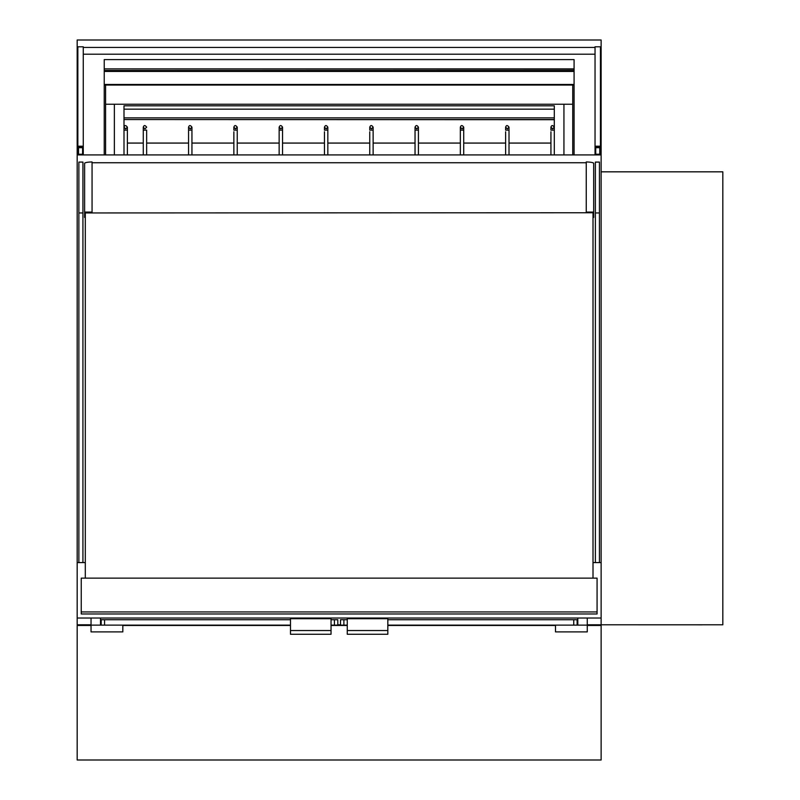 <?xml version="1.0" encoding="UTF-8"?>
<svg xmlns="http://www.w3.org/2000/svg" width="800" height="800" viewBox="0 0 800 800"><rect width="100%" height="100%" fill="white"/><g stroke="black" fill="none" stroke-linecap="round" stroke-linejoin="round"><path stroke-width="1.2" d="M104.23 154.93L104.23 68.88L574.08 69.11L574.08 59.61L104.23 59.61L104.23 68.88L574.08 68.88L574.08 70.46L104.23 70.46M104.23 85.05L574.08 85.05L574.08 154.93M78.87 162.08L82.93 162.08L78.87 162.08L78.87 562.59L77.18 562.59L77.18 40L601.13 40L601.13 562.59L593.01 562.59M572.73 154.93L572.73 104.23L105.58 104.23L105.58 85.05M563.94 154.93L563.94 104.23L572.73 104.23L572.73 85.05M114.37 154.93L114.37 104.23L105.58 104.23L105.58 154.93M83.27 154.93L83.27 46.8L77.86 46.8L77.86 154.93M600.45 151.26L600.45 154.93M595.04 154.93L595.04 151.26M78.54 147.69L78.54 146.84L82.59 146.84L82.59 147.69L78.54 147.69L78.54 154.25L82.59 154.25L82.59 147.69M599.77 147.69L599.77 146.84L595.72 146.84L595.72 147.69L599.77 147.69L599.77 154.25L595.72 154.25L595.72 147.69M83.27 151.26L82.59 151.38M77.86 146.2L83.27 146.2M78.54 151.38L77.86 151.26M83.27 46.8L77.86 46.8M599.77 151.38L600.45 151.38L600.45 150.02L599.77 150.02M600.45 146.2L595.04 146.2L595.04 46.8L600.45 46.8L600.45 150.02M595.72 150.02L595.04 150.02L595.04 146.2M595.04 150.02L595.04 151.38L595.72 151.38M595.04 46.8L600.45 46.8M595.04 47.44L83.27 47.44M595.04 54.2L83.27 54.2M554.31 143.07L554.31 117.86L124 117.86L124 109.17L554.31 109.17L554.31 105.82L124 105.82L124 109.17M554.31 119.54L124 119.54L124 117.86M554.31 119.71L124 119.54M124 143.07L124 119.71M550.93 143.07L509.01 143.07L550.93 143.07M505.63 143.07L463.72 143.07L505.63 143.07M460.34 143.07L418.42 143.07L460.34 143.07M415.04 143.07L373.13 143.07L415.04 143.07M369.75 143.07L327.83 143.07L369.75 143.07M324.45 143.07L282.54 143.07L324.45 143.07M279.15 143.07L237.24 143.07L279.15 143.07M233.86 143.07L191.94 143.07L233.86 143.07M188.56 143.07L146.65 143.07L188.56 143.07M143.27 143.07L127.38 143.07L143.27 143.07M550.93 131.78L550.93 154.93M505.63 131.78L505.63 154.93M463.72 154.93L463.72 130.14L460.34 130.14L460.34 154.93M418.42 154.93L418.42 130.14L415.04 130.14L415.04 154.93M369.75 131.78L369.75 154.93M324.45 131.78L324.45 154.93M282.54 154.93L282.54 130.14L279.15 130.14L279.15 154.93M233.86 131.78L233.86 154.93M191.94 154.93L191.94 130.14L188.56 130.14L188.56 154.93M146.65 154.93L146.65 130.14L143.27 130.14L143.27 154.93M77.18 562.59L77.18 624.79L91.04 624.79M100.51 624.79L101.18 624.79M337.8 624.79L340.51 624.79M577.13 624.79L577.8 624.79M587.27 624.79L601.13 624.79L601.13 562.59M77.18 154.93L601.13 154.93M77.18 618.03L601.13 618.03M85.3 562.59L78.87 562.59M81.24 613.97L597.07 613.97L597.07 578.14L81.24 578.14L81.24 613.97M78.87 212.95L82.93 212.95L82.93 562.59M82.93 162.11L82.93 212.95M599.44 562.59L599.44 162.08L595.38 162.08L595.38 562.59M599.44 212.95L595.38 212.95M85.3 578.14L85.3 212.95L593.01 212.75L593.01 578.14M586.25 212.08L593.69 212.08L593.69 163.36A8.11 1.41 180 0 0 586.25 161.96L586.25 212.75L593.01 212.75L85.3 212.95L92.06 212.75L92.06 212.08L84.62 212.08L84.62 217.41L85.3 217.41M84.62 212.08L84.62 163.36A8.11 1.41 0 0 1 92.06 161.96L92.06 212.08M593.69 212.08L593.69 217.41L593.01 217.41M92.06 162.74L586.25 162.74M347.27 619.72L340.51 619.72L340.51 625.13L347.27 625.13M577.8 618.03L577.8 625.13L587.27 625.13L577.13 625.13L577.13 619.72L387.83 619.72M577.13 625.13L387.83 625.13M331.04 619.72L337.8 619.72L337.8 625.13L331.04 625.13M100.51 618.03L100.51 625.13L91.04 625.13L101.18 625.13L101.18 619.72L290.48 619.72M101.18 625.13L290.48 625.13M587.27 618.03L587.27 631.89L555.49 631.89L555.49 625.13M91.04 618.03L91.04 631.89L122.82 631.89L122.82 625.13M347.27 630.54L347.27 634.26L387.83 634.26L387.83 630.54L347.27 630.54L347.27 618.7L387.83 618.7L387.83 630.54M331.04 630.54L331.04 634.26L290.48 634.26L290.48 630.54L331.04 630.54L331.04 618.7L290.48 618.7L290.48 630.54M89.01 624.79L89.01 625.46M589.3 624.79L589.3 625.46M587.27 625.46L601.13 625.46L601.13 760L77.18 760L77.18 625.46L91.04 625.46M555.49 625.46L387.83 625.46M347.27 625.46L331.04 625.46M290.48 625.46L122.82 625.46M554.31 117.86L554.31 109.17M574.08 85.05L574.08 71.04L104.23 71.04M574.08 71.04L574.08 70.46M574.08 84.46L104.23 84.46M601.13 624.79L722.82 624.79L722.82 171.83L601.13 171.83M617.69 624.79L702.2 624.82M124 131.78L124 154.93M83.27 150.02L82.59 150.02M78.54 150.02L77.86 150.02M554.31 154.93L554.31 127.19L552.62 128.88L550.93 127.19L550.93 130.14L554.31 130.14L554.31 131.78M509.01 154.93L509.01 127.19L507.32 128.88L505.63 127.19L505.63 130.14L509.01 130.14L509.01 131.78M373.13 154.93L373.13 127.19L371.44 128.88L369.75 127.19L369.75 130.14L373.13 130.14L373.13 131.78M327.83 154.93L327.83 127.19L326.14 128.88L324.45 127.19L324.45 130.14L327.83 130.14L327.83 131.78M233.86 127.19C234.55 125.05 235.68 125.05 237.24 127.19L235.55 128.88L233.86 127.19L233.86 130.14L237.24 130.14L237.24 127.19L237.24 154.93M597.07 611.94L81.24 611.94M595.38 162.11L599.44 162.11M343.89 619.72L343.89 625.13M573.75 619.72L573.75 625.13M334.42 619.72L334.42 625.13M104.56 619.72L104.56 625.13M574.08 71.45L104.23 71.45M124 130.14L127.38 130.14L127.38 127.19L125.69 128.88L124 127.19L124 130.14M554.31 127.19C552.75 125.05 551.63 125.05 550.93 127.19M509.01 127.19C507.46 125.05 506.33 125.05 505.63 127.19M463.72 130.14L463.72 127.19L462.03 128.88L460.34 127.19L460.34 130.14M463.72 127.19C462.22 125.05 461.09 125.05 460.34 127.19M418.42 130.14L418.42 127.19L416.73 128.88L415.04 127.19L415.04 130.14M418.42 127.19C417.03 125.04 415.91 125.04 415.04 127.19M373.13 127.19C371.74 125.04 370.61 125.04 369.75 127.19M327.83 127.19C326.44 125.04 325.32 125.04 324.45 127.19M282.54 130.14L282.54 127.19L280.85 128.88L279.15 127.19L279.15 130.14M282.54 127.19C281.15 125.04 280.02 125.04 279.15 127.19M188.56 130.14L188.56 127.19L190.25 128.88L191.94 127.19L191.94 131.78M191.94 127.19C190.39 125.05 189.26 125.05 188.56 127.19M146.65 130.14L146.65 131.78M143.27 127.22L144.96 128.88L146.65 127.19C145.09 125.05 143.96 125.05 143.27 127.19L143.27 130.14M127.38 127.19C125.82 125.05 124.7 125.05 124 127.19M127.38 154.93L127.38 130.14"/></g></svg>

